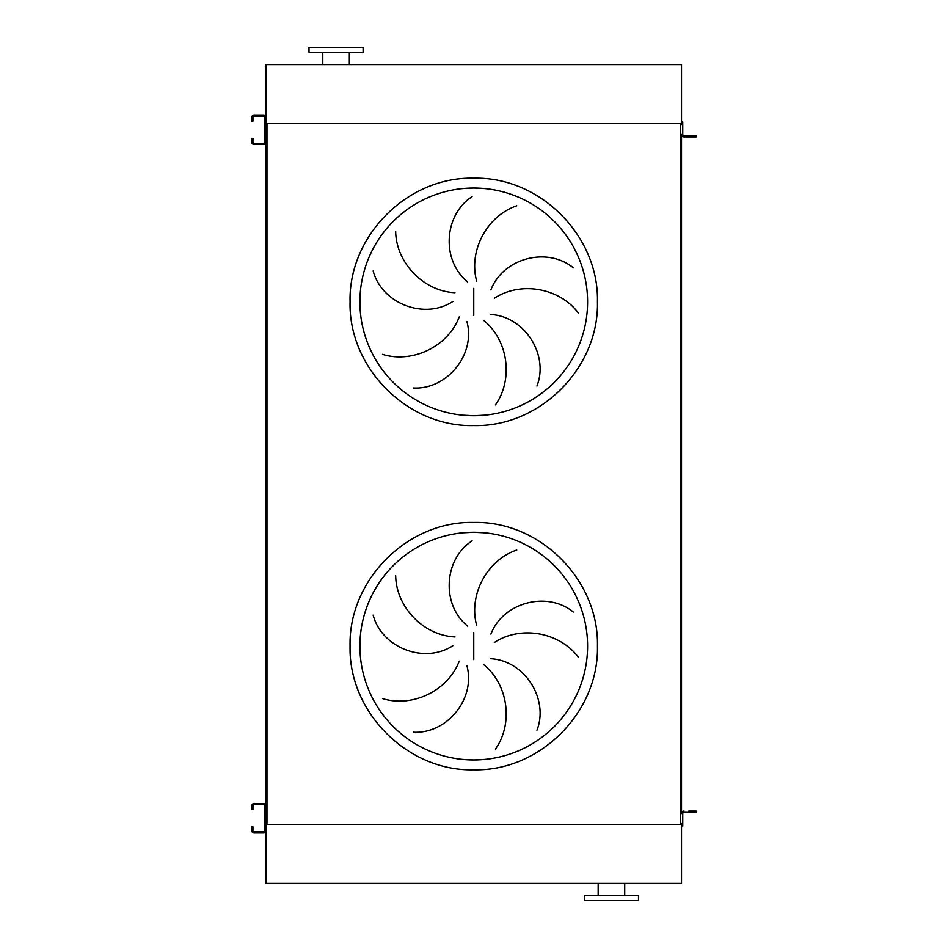 <?xml version="1.0" encoding="UTF-8"?>
<svg xmlns="http://www.w3.org/2000/svg" width="948" height="948" viewBox="0 0 948 948"><rect width="100%" height="100%" fill="white"/><g stroke="black" fill="none" stroke-linecap="round" stroke-linejoin="round"><path stroke-width="1.42" d="M462.6 415.177L473.751 415.722A113.843 113.843 0 0 0 587.594 301.891A113.843 113.843 0 0 0 473.751 188.048L462.6 188.593M395.671 231.324C396.003 262.098 422.749 291.143 454.957 292.719M452.848 301.523C423.969 320.282 381.582 303.242 373.168 270.938M382.518 354.339C411.894 363.534 447.776 347.063 459.235 316.928M466.949 321.656C475.872 354.919 446.555 389.96 413.233 387.981M467.637 281.888C440.867 260.226 443.984 214.639 472.104 196.663M473.751 188.048A113.843 113.843 0 0 0 359.908 301.891A113.843 113.843 0 0 0 473.751 415.722L484.914 415.177L473.751 415.722A113.843 113.843 0 0 0 587.594 301.891A113.843 113.843 0 0 0 473.751 188.048L484.914 188.593L473.751 188.048M462.6 759.407L473.751 759.952A113.843 113.843 0 0 0 587.594 646.109A113.843 113.843 0 0 0 473.751 532.278L462.6 532.823M395.671 575.554C396.003 606.329 422.749 635.373 454.957 636.949M452.848 645.754C423.969 664.512 381.582 647.472 373.168 615.169M382.518 698.569C411.894 707.765 447.776 691.293 459.235 661.159M466.949 665.887C475.872 699.15 446.555 734.19 413.233 732.212M467.637 626.118C440.867 604.457 443.984 558.87 472.104 540.893M473.751 532.278A113.843 113.843 0 0 0 359.908 646.109A113.843 113.843 0 0 0 473.751 759.952L484.914 759.407L473.751 759.952A113.843 113.843 0 0 0 587.594 646.109A113.843 113.843 0 0 0 473.751 532.278L484.914 532.823L473.751 532.278M516.731 550.053C487.568 559.877 468.217 594.289 476.666 625.407M578.399 657.308C560.043 632.6 521.329 624.827 494.346 642.483M490.886 634.117C503.21 601.968 547.529 590.841 573.315 612.029M495.449 749.086C513.271 723.999 508.697 684.788 483.575 664.572M490.448 658.694C524.848 660.495 549.117 699.197 536.935 730.28M682.75 122.019L682.75 124.484L681.517 124.484L681.517 122.019L682.75 122.019L681.517 122.019L681.517 64.606L265.985 64.606L265.985 127.316M265.985 132.234L265.985 815.766M265.985 820.684L265.985 883.394L681.517 883.394L681.517 823.516L682.75 823.516L682.75 813.562A1.232 1.232 0 0 1 683.982 812.329L693.817 812.329L693.817 811.097L688.651 811.097M266.969 123.619L266.969 824.381L680.534 824.381L680.534 123.619L266.969 123.619M693.817 136.903L693.817 135.671L696.27 135.671L696.27 136.903L683.982 136.903A2.453 2.453 0 0 1 681.517 134.438L681.517 813.562A2.453 2.453 0 0 1 683.982 811.097M516.731 205.823C487.568 215.646 468.217 250.059 476.666 281.177M495.449 404.855C513.271 379.769 508.697 340.557 483.575 320.341M490.448 314.463C524.848 316.265 549.117 354.967 536.935 386.049M578.399 313.077C560.043 288.37 521.329 280.596 494.346 298.253M490.886 289.887C503.21 257.738 547.529 246.61 573.315 267.798M611.448 900.6L638.49 900.6L638.49 895.682L584.395 895.682L584.395 900.6L611.448 900.6M681.517 824.381L265.985 824.381M363.108 47.4L309.012 47.4L309.012 52.318L363.108 52.318L363.108 47.4M681.517 123.619L265.985 123.619M252.95 807.163L252.95 809.628L251.73 809.628L251.73 807.163L252.95 807.163L252.95 805.942A1.232 1.232 0 0 1 254.183 804.71L263.532 804.71A1.232 1.232 0 0 1 264.753 805.942L264.753 830.519A1.232 1.232 0 0 1 263.532 831.751L254.183 831.751A1.232 1.232 0 0 1 252.95 830.519L252.95 829.299L251.73 829.299L251.73 830.519A2.453 2.453 0 0 0 254.183 832.984L263.532 832.984A2.453 2.453 0 0 0 265.985 830.519L265.985 805.942A2.453 2.453 0 0 0 263.532 803.477L254.183 803.477A2.453 2.453 0 0 0 251.73 805.942L251.73 807.163M251.73 829.299L251.73 826.834L252.95 826.834L252.95 829.299M693.817 811.097L696.27 811.097L696.27 812.329L693.817 812.329M683.982 812.329A1.232 1.232 0 0 0 682.75 813.562A1.232 1.232 0 0 1 683.982 812.329M682.75 823.516L682.75 825.981L681.517 825.981M252.95 118.701L252.95 121.166L251.73 121.166L251.73 118.701L252.95 118.701L252.95 117.481A1.232 1.232 0 0 1 254.183 116.248L263.532 116.248A1.232 1.232 0 0 1 264.753 117.481L264.753 142.058A1.232 1.232 0 0 1 263.532 143.29L254.183 143.29A1.232 1.232 0 0 1 252.95 142.058L252.95 140.837L251.73 140.837L251.73 142.058A2.453 2.453 0 0 0 254.183 144.523L263.532 144.523A2.453 2.453 0 0 0 265.985 142.058L265.985 117.481A2.453 2.453 0 0 0 263.532 115.016L254.183 115.016A2.453 2.453 0 0 0 251.73 117.481L251.73 118.701M251.73 140.837L251.73 138.372L252.95 138.372L251.73 138.372M252.95 138.372L252.95 140.837M693.817 135.671L683.982 135.671A1.232 1.232 0 0 1 682.75 134.438L682.75 124.484M683.982 135.671A1.232 1.232 0 0 1 682.75 134.438A1.232 1.232 0 0 0 683.982 135.671M683.982 136.903L688.651 136.903M473.751 178.212C407.664 176.506 348.378 235.803 350.073 301.891C348.378 367.966 407.664 427.264 473.751 425.557C539.839 427.264 599.136 367.966 597.43 301.891C599.136 235.803 539.839 176.506 473.751 178.212M473.751 288.346L473.751 315.423M473.751 769.788C407.664 771.494 348.366 712.197 350.073 646.109C348.366 580.034 407.664 520.736 473.751 522.443C539.839 520.736 599.136 580.034 597.43 646.109C599.136 712.197 539.839 771.494 473.751 769.788M473.751 632.577L473.751 659.654M624.72 895.682L624.72 883.394M598.164 895.682L598.164 883.394M349.338 52.318L349.338 64.606M322.782 52.318L322.782 64.606"/></g></svg>
